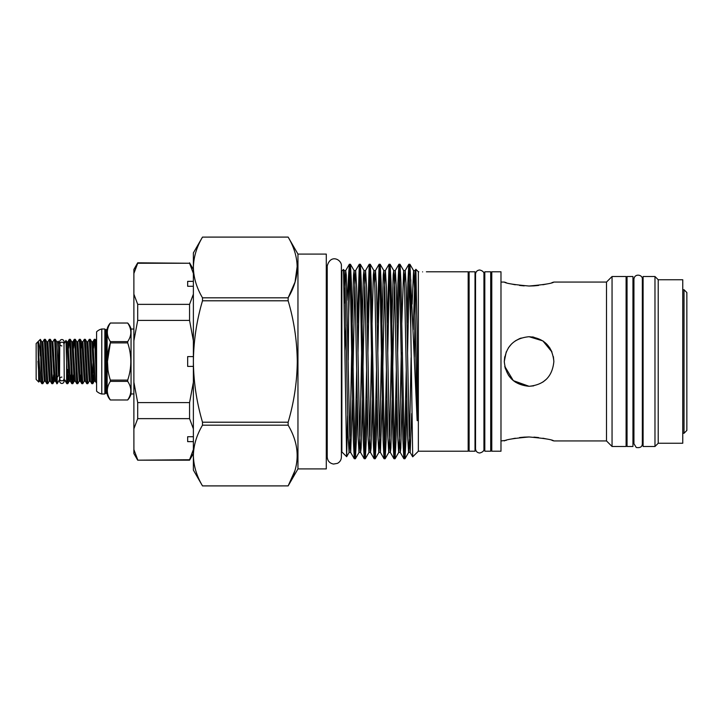 <?xml version="1.0" encoding="UTF-8"?>
<svg xmlns="http://www.w3.org/2000/svg" width="723" height="723" viewBox="0 0 723 723"><rect width="100%" height="100%" fill="white"/><g stroke="black" fill="none" stroke-linecap="round" stroke-linejoin="round"><path stroke-width="1.08" d="M61.88 383.452A2.124 2.124 0 0 1 59.756 381.328L59.756 378.942A2.124 1.871 0 0 0 64.004 378.942L64.004 381.328A2.124 2.124 0 0 1 61.88 383.452M61.88 377.081A2.124 1.871 0 0 0 59.756 378.942M61.88 345.919A2.124 1.871 0 0 1 61.88 342.187A2.124 1.871 0 0 1 64.004 344.058L64.004 341.672A2.124 2.124 0 0 0 61.88 339.548A2.124 2.124 0 0 0 59.756 341.672L59.756 344.058M684.021 289.733L686.85 292.562L686.85 430.438L684.021 433.267L684.021 289.733L682.756 289.733M546.597 379.033L542.865 382.096L546.579 379.051M553.393 356.692L553.863 361.5C552.39 346.425 544.13 338.165 529.073 336.71C513.999 338.174 505.739 346.444 504.283 361.5C505.748 376.566 514.008 384.835 529.073 386.29L513.321 380.641L504.762 366.353L505.44 368.983M193.375 366.398L187.664 366.398L187.664 356.602L193.375 356.602L193.375 361.5L193.375 252.905L202.503 237.09C196.647 247.031 193.601 257.144 193.375 267.456C193.61 277.795 196.656 287.908 202.503 297.813L288.143 297.813C300.153 277.641 300.153 257.397 288.143 237.099L202.503 237.099L288.143 237.09L297.957 254.089L297.957 468.911L288.143 485.901C300.153 465.729 300.153 445.495 288.143 425.187L202.503 425.187C196.647 435.119 193.601 445.232 193.375 455.544L193.375 361.5C193.592 382.033 196.638 402.268 202.503 422.205L288.143 422.205C294.017 402.268 297.063 382.033 297.28 361.5C297.026 340.714 293.981 320.479 288.143 300.795L288.143 297.813L295.056 282.015L297.252 265.874M107.14 394.071A0.94 0.94 0 0 0 106.227 393.366L106.227 329.634A0.94 0.94 0 0 0 107.14 328.929L107.14 394.071A14.162 14.162 0 0 0 110.357 399.982L127.691 399.982A14.162 14.162 0 0 0 131.053 393.963L133.882 393.963M110.357 399.982L127.691 399.982M107.14 328.929A14.162 14.162 0 0 1 110.357 323.018L127.691 323.018A14.162 14.162 0 0 1 131.053 329.037L131.053 393.963M107.483 361.41L110.357 342.901C106.344 355.264 106.344 367.664 110.357 380.099L127.691 380.099L127.691 381.373C131.848 387.564 131.848 393.764 127.691 399.973C131.848 393.782 131.848 387.582 127.691 381.373L110.357 381.373C106.335 387.564 106.335 393.764 110.357 399.973M108.016 370.944L107.483 361.59M106.227 393.366L105.739 393.366L105.739 329.634L106.227 329.634M105.739 393.366A0.94 0.94 0 0 0 104.844 394.008L104.844 328.992A0.94 0.94 0 0 0 105.739 329.634M104.844 394.008L101.78 394.008A10.863 10.863 0 0 1 96.584 391.17L96.584 331.83A10.863 10.863 0 0 1 101.78 328.992L104.844 328.992M133.882 329.037L131.053 329.037M484.808 271.794L484.808 451.206L490.709 451.206L490.709 271.794L484.808 271.794M469.11 271.794L469.11 451.206L475.011 451.206L475.011 271.794L469.11 271.794M627.049 276.511L627.049 446.489L632.95 446.489L632.95 276.511L627.049 276.511M658.21 279.747L658.21 443.253L682.756 443.253L682.756 279.747L658.21 279.747L654.975 276.511L643.099 276.511L643.099 446.489L654.975 446.489L654.975 276.511M612.056 446.489L626.1 446.489L626.1 276.511L612.056 276.511L612.056 446.489L606.507 440.94L606.507 282.06L612.056 276.511M500.985 361.5L500.985 271.794L491.776 271.794L491.776 451.206L500.985 451.206L500.985 361.5M426.38 271.794L468.17 271.794L468.17 451.206L418.355 451.206L418.355 271.794L415.87 269.299L417.09 330.438L417.487 416.511C417.542 418.201 417.288 423.082 417.09 419.268L409.932 264.275L408.829 264.275L407.88 282.81L407.04 322.982M414.342 357.153L415.842 269.317L415.11 270.565L416.15 287.899L417.09 330.438M408.875 264.238L410.8 327.98L412.697 456.828L418.355 451.206M347.609 415.734L346.66 456.692L341.871 451.938L341.871 271.062L343.488 269.435L344.166 270.565L345.106 287.899L348.088 435.101L349.073 452.471L350.068 435.101L351.712 352.444M346.633 456.71L343.515 269.444M297.957 468.911L326.29 468.911L326.29 254.089L297.957 254.089M407.564 352.444L409.381 269.245M410.8 327.98L410.8 279.819M397.65 352.444L399.467 269.245M401.816 322.982L403.651 270.565L400.018 264.275L400.967 282.81L404.437 453.999L404.979 458.725L405.928 440.19L406.778 400.018M404.934 458.762L403.877 458.725L402.928 440.19L399.458 269.001L398.915 264.275L397.966 282.81L397.117 322.982M387.736 352.444L389.552 269.245M395.02 458.762L393.963 458.725L393.014 440.19L390.04 282.81L389.046 264.238L390.104 264.275L391.053 282.81L394.523 453.999L395.065 458.725L396.014 440.19L396.864 400.018M389.046 264.238L387.203 322.982M377.822 352.444L379.638 269.245M385.106 458.762L384.049 458.725L383.1 440.19L380.117 282.81L379.132 264.238L380.19 264.275L381.138 282.81L384.609 453.999L385.151 458.725L386.1 440.19L386.941 400.018M379.132 264.238L377.289 322.982M367.899 352.444L369.724 269.245M375.192 458.762L374.134 458.725L373.185 440.19L370.203 282.81L369.218 264.238L370.275 264.275L371.224 282.81L374.695 453.999L375.228 458.725L376.186 440.19L377.026 400.018M369.218 264.238L367.374 322.982M357.984 352.444L359.81 269.245M362.16 322.982L363.452 274.975L363.994 270.565L364.943 287.899L367.917 435.101L368.947 452.435L365.314 458.725L364.211 458.725L363.262 440.19L360.289 282.81L359.304 264.238L360.361 264.275L361.31 282.81L364.781 453.999L365.314 458.725L366.263 440.19L367.112 400.018M359.304 264.238L357.46 322.982M406.245 370.556L404.428 453.755M396.331 370.556L394.514 453.755M386.416 370.556L384.6 453.755M376.502 370.556L374.686 453.755M366.588 370.556L364.763 453.755M355.364 458.762L354.297 458.725L353.348 440.19L350.375 282.81L349.381 264.238L350.447 264.275L351.396 282.81L354.866 453.999L355.4 458.725L356.349 440.19L357.198 400.018M356.674 370.556L354.848 453.755M524.211 285.874L519.557 285.431M515.282 284.781L511.55 284.022M506.172 282.63L504.654 282.178M529.073 286.028C514.008 284.681 505.748 283.353 504.283 282.06C505.748 283.353 514.008 284.681 529.073 286.028C544.139 284.681 552.399 283.353 553.863 282.06C552.408 283.353 544.139 284.681 529.073 286.028L533.827 285.874M606.507 282.06L553.863 282.06L551.902 282.648M546.606 284.022L542.828 284.781M538.599 285.431L533.89 285.874M532.083 336.891L533.917 337.189M543.072 341.048L546.597 343.967M549.679 347.718L551.956 351.974L542.883 340.913L529.073 336.71M504.283 361.482L504.753 356.692M508.495 347.673L511.55 343.967L508.486 347.7M519.801 338.509L515.291 340.894L521.111 338.03M422.603 271.875C417.731 271.785 417.731 271.785 422.603 271.875C427.474 271.785 427.474 271.785 422.603 271.875M533.655 385.865L529.073 386.29L515.282 382.096M511.468 378.951L508.504 375.336M504.283 361.464L506.254 351.821M529.073 436.972C514.008 438.319 505.748 439.647 504.283 440.94C505.748 439.647 514.008 438.319 529.073 436.972C544.139 438.319 552.408 439.647 553.863 440.94C552.399 439.647 544.139 438.319 529.073 436.972L524.32 437.126M500.985 440.94L506.245 440.352M511.541 438.978L515.318 438.219M519.548 437.569L524.256 437.126M96.584 382.684L94.74 342.286L94.279 339.349L93.583 348.143M94.324 339.313L95.319 339.349L96.584 363.127M69.336 339.313L70.33 339.349L72.788 383.687L71.794 383.651L69.751 342.286L69.291 339.349L68.595 348.143M74.333 339.313L75.328 339.349L77.786 383.687L76.792 383.651L74.749 342.286L74.288 339.349L73.592 348.143M80.578 361.5L79.331 339.313L77.876 341.789L80.37 381.211L81.789 383.651L80.578 361.5M79.331 339.313L80.325 339.349L82.784 383.687L84.239 381.211L81.744 341.789L81.03 348.143M85.576 361.5L84.329 339.313L82.874 341.789L85.368 381.211L86.787 383.651L85.576 361.5M84.329 339.313L85.323 339.349L87.781 383.687L89.236 381.211L86.733 341.789L87.872 341.789L89.281 339.349L90.321 339.349L92.363 380.714L92.815 383.651L93.52 374.857M92.779 383.687L91.776 383.651L89.327 339.313M67.79 369.543L67.311 379.855M67.79 383.687L66.796 383.651L66.588 382.539L66.588 362.666L67.79 383.687L68.531 374.857M72.788 383.687L73.529 374.857M77.786 383.687L79.241 381.211L76.746 341.789L77.876 341.789M82.784 383.687L81.789 383.651M87.781 383.687L86.787 383.651M93.005 363.208L92.3 379.855M64.004 341.672L64.239 379.629L66.588 382.539M66.588 362.666L65.965 340.434L64.239 343.371M59.756 343.371L59.521 379.629L57.18 383.687L57.18 377.379L58.581 375.635L56.755 341.789L57.939 341.744L58.581 347.844L58.581 375.635M59.521 343.371L58.256 341.184L58.581 347.844M57.18 381.744C56.656 388.667 56.123 377.026 55.599 361.5L54.767 342.286L54.342 339.313L52.887 341.789L54.605 371.378L55.391 381.211L57.18 383.687M54.342 339.313L55.346 339.349L57.18 377.379M42.811 383.687L41.817 383.651L41.021 372.598L40.398 339.467L42.811 383.687L44.266 381.211L41.762 341.789L42.901 341.789L44.311 339.349L45.35 339.349L47.808 383.687L49.263 381.211L46.76 341.789L47.89 341.789L49.309 339.349L50.348 339.349L52.39 380.714L52.842 383.651L53.547 374.857M47.808 383.687L46.805 383.651L44.356 339.313M52.806 383.687L51.803 383.651L49.354 339.313M38.789 382.042L39.268 381.211L40.398 381.211L37.958 341.753L36.15 343.561L36.15 379.439L38.762 382.051L37.958 341.753C38.843 341.681 39.648 346.434 40.398 356.005M40.398 339.467L41.762 341.789M193.375 470.095L193.375 455.544C193.61 465.883 196.656 476.005 202.503 485.901L288.143 485.901L202.503 485.91L193.375 470.095M533.935 437.126L538.599 437.569M542.865 438.219L546.597 438.978M551.974 440.37L553.493 440.822M529.073 386.29C544.139 384.835 552.399 376.575 553.863 361.5L553.375 356.629M193.375 294.171L189.562 304.365L137.704 304.365L133.882 294.171L133.882 269.435L137.704 262.82L133.882 273.457L137.704 263.253L189.562 263.253L193.348 273.357M193.375 281.364L187.664 281.364L187.664 286.263L193.375 286.263M193.375 382.214L189.562 402.612L137.704 402.612L133.882 382.214L133.882 340.786L137.704 320.388L189.562 320.388L193.375 340.786M193.375 436.737L187.664 436.737L187.664 441.636L193.375 441.636M133.882 382.214L133.882 428.829L137.704 418.635L189.562 418.635L193.375 428.829M133.882 428.829L133.909 449.643M137.704 459.747L133.882 449.543L133.882 453.565L137.704 460.18L189.562 459.747L193.375 449.543L189.562 460.18L137.704 460.18M133.882 340.786L133.882 294.171M349.381 264.238L348.694 273.457L348.694 315.951L349.896 269.245M288.143 300.795L202.503 300.795C196.674 320.479 193.628 340.714 193.375 361.5M202.503 300.795L202.503 297.813M202.503 425.187L202.503 422.205M288.143 425.187L288.143 422.205M294.821 470.899L288.143 485.901M344.934 350.013L345.946 324.925M347.067 300.307L348.694 273.457M348.694 315.951L348.215 360.063M189.562 418.635L189.562 402.612M189.562 320.388L189.562 304.365M189.562 263.253L137.704 262.82M137.704 402.612L137.704 418.635M137.704 304.365L137.704 320.388M127.691 341.627C131.848 335.436 131.848 329.236 127.691 323.027L110.357 323.027C106.335 329.209 106.335 335.409 110.357 341.627L127.691 341.627L127.691 342.901L110.357 342.901L110.357 341.627M127.691 380.099C131.839 367.736 131.839 355.336 127.691 342.901M101.78 394.008L101.78 328.992M110.357 381.373L110.357 380.099M52.842 383.651L54.261 381.211L51.758 341.789L52.887 341.789M39.268 381.211L37.958 361.256M49.263 381.211L50.393 381.211L47.89 341.789M44.266 381.211L45.395 381.211L42.901 341.789M92.815 383.651L94.234 381.211L95.364 381.211L92.86 341.789L94.279 339.349M89.236 381.211L90.366 381.211L87.872 341.789M81.084 374.857L80.425 381.256L79.241 381.211M72.833 383.651L74.243 381.211L75.373 381.211L72.878 341.789L74.288 339.349M71.098 374.857L70.375 381.211L67.881 341.789L69.291 339.349M64.989 380.922L65.386 381.211L65.178 380.226M94.234 381.211L91.731 341.789L92.86 341.789M74.243 381.211L71.749 341.789L72.878 341.789M67.835 383.651L69.245 381.211L66.751 341.789L67.881 341.789M344.383 303L345.711 270.565L346.254 274.975L349.724 435.101L350.664 452.435L352.499 400.018M353.032 370.556L354.677 287.899L355.671 270.529L356.656 287.899L359.638 435.101L360.578 452.435L361.12 448.025L362.422 400.018M362.946 370.556L364.591 287.899L365.585 270.529L366.579 287.899L369.552 435.101L370.492 452.435L371.035 448.025L372.336 400.018M374.686 282.386L375.499 270.529L376.493 287.899L379.467 435.101L380.415 452.435L382.25 400.018M382.774 370.556L384.419 287.899L385.413 270.529L386.407 287.899L389.381 435.101L390.33 452.435L390.872 448.025L392.164 400.018M392.688 370.556L394.342 287.899L395.327 270.529L396.321 287.899L399.295 435.101L400.244 452.435L400.786 448.025L402.078 400.018M404.428 282.386L405.242 270.529L406.236 287.899L409.209 435.101L410.158 452.435L411.721 413.502M413.24 329.679L415.11 270.565L413.565 270.565L414.514 287.899L417.09 419.268M343.768 272.77L344.121 270.529L345.711 270.565L349.345 264.275M352.246 322.982L353.538 274.975L354.08 270.565L355.029 287.899L358.002 435.101L358.988 452.471L359.982 435.101L361.627 352.444M374.134 458.725L370.492 452.435L368.947 452.435L369.896 435.101L371.541 352.444M372.074 322.982L373.366 274.975L373.908 270.565L374.857 287.899L377.831 435.101L378.825 452.471L379.81 435.101L381.464 352.444M381.988 322.982L383.28 274.975L383.823 270.565L384.772 287.899L387.745 435.101L388.739 452.471L389.724 435.101L391.378 352.444M391.902 322.982L393.195 274.975L393.737 270.565L394.686 287.899L397.659 435.101L398.653 452.471L399.647 435.101L401.292 352.444M408.829 264.275L405.196 270.565L403.651 270.565L404.6 287.899L407.573 435.101L408.567 452.471L409.561 435.101L411.116 357.713M412.119 304.121L413.565 270.565L409.932 264.275M479.738 453.005C477.18 452.752 475.779 451.351 475.535 448.802L475.535 274.198C475.779 271.649 477.18 270.248 479.738 269.995C482.81 270.845 484.211 272.246 483.94 274.198L483.94 448.802C484.211 450.754 482.81 452.155 479.738 453.005M341.392 265.983L341.392 265.983C342.033 259.819 330.628 253.475 327.23 265.983L327.23 457.017C327.555 460.967 329.661 463.316 333.556 464.058L337.469 463.353C339.973 461.988 341.283 459.873 341.392 457.017L341.392 265.983L341.392 271.062L341.871 271.062M469.11 278.4L468.17 278.4M399.982 264.238L398.96 264.238M504.283 282.06L500.985 282.06M418.825 271.794L418.355 271.794M643.099 283.127L642.34 283.127M627.049 283.127L626.1 283.127M642.34 279.277L642.34 279.277C642.928 274.595 634.369 273.068 633.935 279.277L633.935 443.723L636.276 447.492C640.207 448.079 642.232 446.832 642.34 443.723L642.34 279.277M327.23 271.062L326.29 271.062M633.935 283.127L632.95 283.127M484.808 278.4L483.94 278.4M491.776 278.4L490.709 278.4M37.93 341.78L40.343 339.367M55.346 339.349L56.755 341.789M50.348 339.349L51.758 341.789M45.35 339.349L46.76 341.789M54.261 381.211L55.391 381.211M58.238 341.184L57.885 341.789M50.393 381.211L51.803 383.651M45.395 381.211L46.805 383.651M40.398 381.211L41.817 383.651M95.364 381.211L96.584 383.326M90.366 381.211L91.776 383.651M75.373 381.211L76.792 383.651M69.245 381.211L70.375 381.211L71.794 383.651M65.386 381.211L66.796 383.651M84.239 381.211L85.368 381.211M80.325 339.349L81.744 341.789L82.874 341.789M95.319 339.349L96.584 341.536M90.321 339.349L91.731 341.789M85.323 339.349L86.733 341.789M75.328 339.349L76.746 341.789M70.33 339.349L71.749 341.789M65.965 340.434L66.751 341.789M491.776 444.6L490.709 444.6M484.808 444.6L483.94 444.6M633.935 439.873L632.95 439.873M327.23 451.938L326.29 451.938M341.871 451.938L341.392 451.938M627.049 439.873L626.1 439.873M643.099 439.873L642.34 439.873M606.507 440.94L553.863 440.94M469.11 444.6L468.17 444.6M658.21 443.253L654.975 446.489M354.297 458.725L350.664 452.435L349.119 452.435L346.66 456.692M359.259 264.275L355.626 270.565L354.08 270.565L350.447 264.275M364.211 458.725L360.578 452.435L359.033 452.435L355.4 458.725M369.173 264.275L365.54 270.565L363.994 270.565L360.361 264.275M379.087 264.275L375.454 270.565L373.908 270.565L370.275 264.275M384.049 458.725L380.415 452.435L378.87 452.435L375.228 458.725M389.001 264.275L385.368 270.565L383.823 270.565L380.19 264.275M393.963 458.725L390.33 452.435L388.784 452.435L385.151 458.725M398.915 264.275L395.282 270.565L393.737 270.565L390.104 264.275M403.877 458.725L400.244 452.435L398.698 452.435L395.065 458.725M412.697 456.828L410.158 452.435L408.612 452.435L404.979 458.725M193.375 453.565L189.562 460.18M193.375 269.435L189.562 262.82M684.021 433.267L682.756 433.267"/></g></svg>
